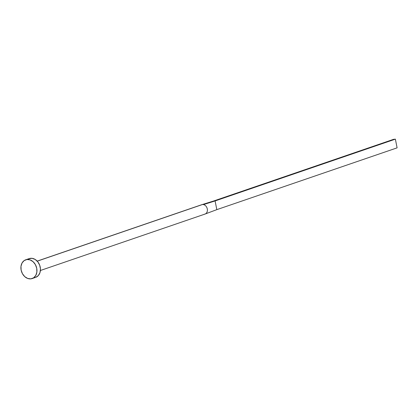 <?xml version="1.0" encoding="UTF-8"?>
<svg xmlns="http://www.w3.org/2000/svg" width="418" height="418" viewBox="0 0 418 418"><rect width="100%" height="100%" fill="white"/><g stroke="black" fill="none" stroke-linecap="round" stroke-linejoin="round"><path stroke-width="0.63" d="M40.4 270.493L204.998 214.073A4.959 3.893 -108.9 0 0 205.322 213.943A4.959 3.893 -108.9 0 0 207.291 208.937A4.959 3.893 -108.9 0 0 203.472 204.595A4.959 3.893 -108.9 0 0 202.432 204.543L37.239 261.166L202.432 204.543A4.959 3.893 -108.9 0 0 201.784 204.689L37.186 261.109M32.144 278.566L35.634 277.369A9.917 7.785 -108.9 0 0 40.029 266.271A9.917 7.785 -108.9 0 0 30.498 258.308L27.013 259.505L30.498 258.308A9.917 7.785 -108.9 0 0 29.203 258.601L25.712 259.797A9.917 7.785 71.1 0 1 27.013 259.505A9.917 7.785 71.1 0 1 36.538 267.468A9.917 7.785 71.1 0 1 32.144 278.566A9.917 7.785 71.1 0 1 30.843 278.858A9.917 7.785 71.1 0 1 21.318 270.895A9.917 7.785 71.1 0 1 25.712 259.797M29.014 258.669L32.061 258.324L35.159 259.447L37.839 261.872L39.694 265.226L40.447 268.999L39.971 272.62L38.346 275.535L35.817 277.301M30.843 278.858L27.713 278.461L24.766 276.653L22.452 273.706L21.125 270.07L20.984 266.303L22.055 262.969L24.171 260.581L27.013 259.505L30.143 259.902L33.09 261.71L35.405 264.657L36.732 268.293L36.868 272.061L35.802 275.394L33.686 277.782L30.843 278.858M201.46 204.825A4.959 3.893 71.1 0 1 201.889 204.658A4.959 3.893 71.1 0 1 202.432 204.543A4.959 3.893 71.1 0 1 203.472 204.595L215.098 200.933L213.222 201.147L393.505 139.356L395.376 139.142L397.1 147.852L216.822 209.643L205.322 213.943L216.822 209.643L215.098 200.933L203.472 204.595A4.959 3.893 71.1 0 1 207.291 208.937A4.959 3.893 71.1 0 1 205.322 213.943A4.959 3.893 71.1 0 1 205.092 214.042A4.959 3.893 71.1 0 1 204.35 214.22M202.286 204.564L213.222 201.147L201.889 204.658M393.505 139.356L213.222 201.147L215.098 200.933L395.376 139.142L215.098 200.933L216.822 209.643L397.1 147.852L395.376 139.142L393.505 139.356M205.097 214.037L208.493 212.757"/></g></svg>
